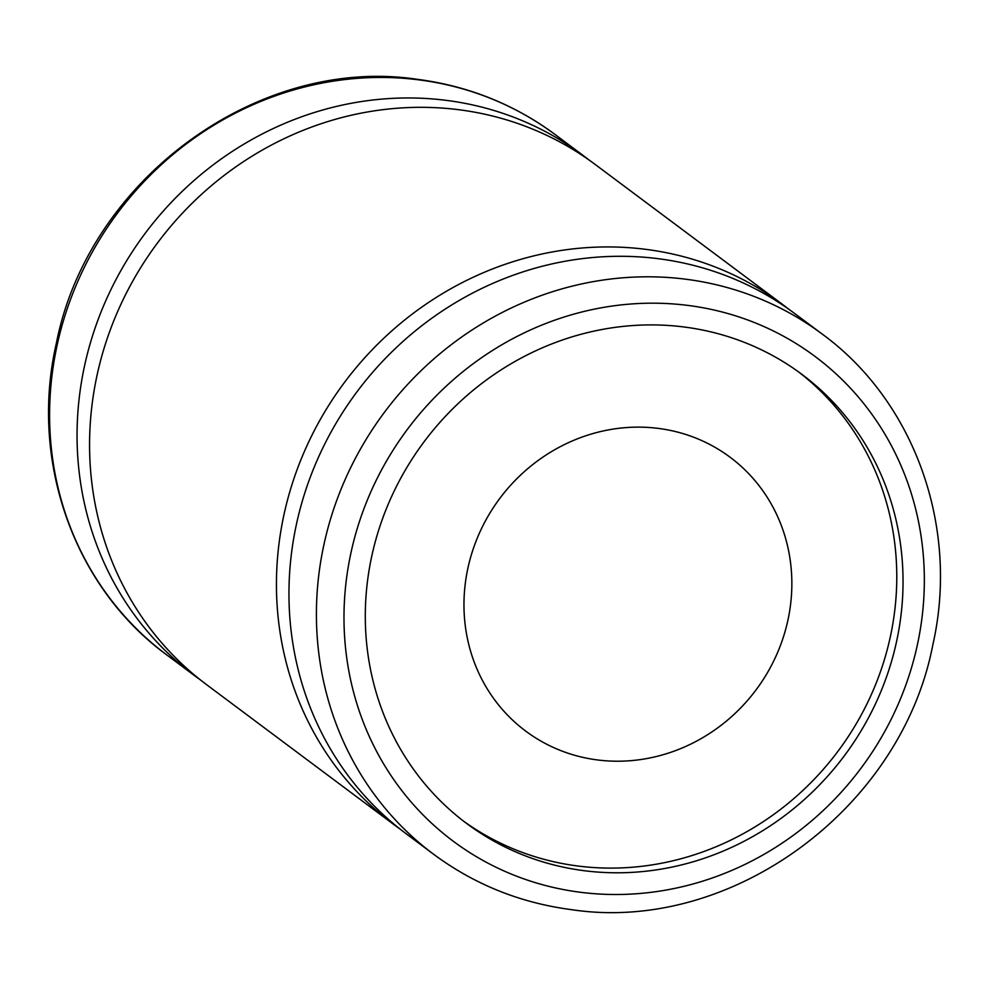 <?xml version="1.0" encoding="UTF-8"?>
<svg xmlns="http://www.w3.org/2000/svg" width="989" height="989" viewBox="0 0 989 989"><rect width="100%" height="100%" fill="white"/><g stroke="black" fill="none" stroke-linecap="round" stroke-linejoin="round"><path stroke-width="1.48" d="M658.34 428.398A170.874 159.946 126.8 0 0 478.899 534.27A170.874 159.946 126.8 0 0 525.641 731.056A170.874 159.946 126.8 0 0 597.48 759.948A170.874 159.946 126.8 0 0 776.921 654.075A170.874 159.946 126.8 0 0 730.179 457.289A170.874 159.946 126.8 0 0 658.34 428.398M822.218 334.084L794.76 313.575A324.652 303.895 126.8 0 0 658.254 258.698A324.652 303.895 126.8 0 0 317.333 459.836A324.652 303.895 126.8 0 0 406.145 833.739L433.59 854.249C474.386 884.463 520.263 902.92 571.246 909.62C731.044 933.999 901.511 808.681 932.899 644.544C959.429 527.458 914.8 401.621 822.218 334.084A324.652 303.895 126.8 0 0 685.711 279.207A324.652 303.895 126.8 0 0 344.79 480.345A324.652 303.895 126.8 0 0 433.59 854.249M788.443 308.988A324.652 303.895 126.8 0 0 782.25 304.216L595.378 164.607A324.652 303.895 126.8 0 0 458.871 109.73A324.652 303.895 126.8 0 0 117.951 310.867A324.652 303.895 126.8 0 0 206.75 684.784L393.622 824.393A324.652 303.895 126.8 0 0 399.952 828.98M782.25 304.216A324.652 303.895 126.8 0 0 645.743 249.339A324.652 303.895 126.8 0 0 304.822 450.477A324.652 303.895 126.8 0 0 393.622 824.393M589.048 160.02A324.652 303.895 126.8 0 0 582.855 155.261A324.652 303.895 126.8 0 0 446.36 100.371A324.652 303.895 126.8 0 0 105.427 301.521A324.652 303.895 126.8 0 0 194.24 675.425A324.652 303.895 126.8 0 0 200.557 680.012M684.067 326.988A280.233 262.308 126.8 0 0 389.79 500.595A280.233 262.308 126.8 0 0 466.449 823.343A280.233 262.308 126.8 0 0 584.276 870.716A280.233 262.308 126.8 0 0 878.541 697.097A280.233 262.308 126.8 0 0 801.894 374.349A280.233 262.308 126.8 0 0 684.067 326.988M463.334 820.981A280.233 262.308 126.8 0 0 578.009 866.03A280.233 262.308 126.8 0 0 871.445 694.315A280.233 262.308 126.8 0 0 798.741 372.037M580.32 892.263A302.436 283.101 126.8 0 0 919.3 635.222A302.436 283.101 126.8 0 0 688.023 305.428A302.436 283.101 126.8 0 0 349.03 562.469A302.436 283.101 126.8 0 0 580.32 892.263M166.782 654.916C73.816 587.12 29.25 460.54 56.398 343.072C88.417 179.553 258.438 55.1 417.754 79.38C468.737 86.08 514.614 104.537 555.41 134.751A324.652 303.895 126.8 0 0 418.903 79.862A324.652 303.895 126.8 0 0 77.97 281.012A324.652 303.895 126.8 0 0 166.782 654.916L194.24 675.425M555.41 134.751L582.855 155.261"/></g></svg>

